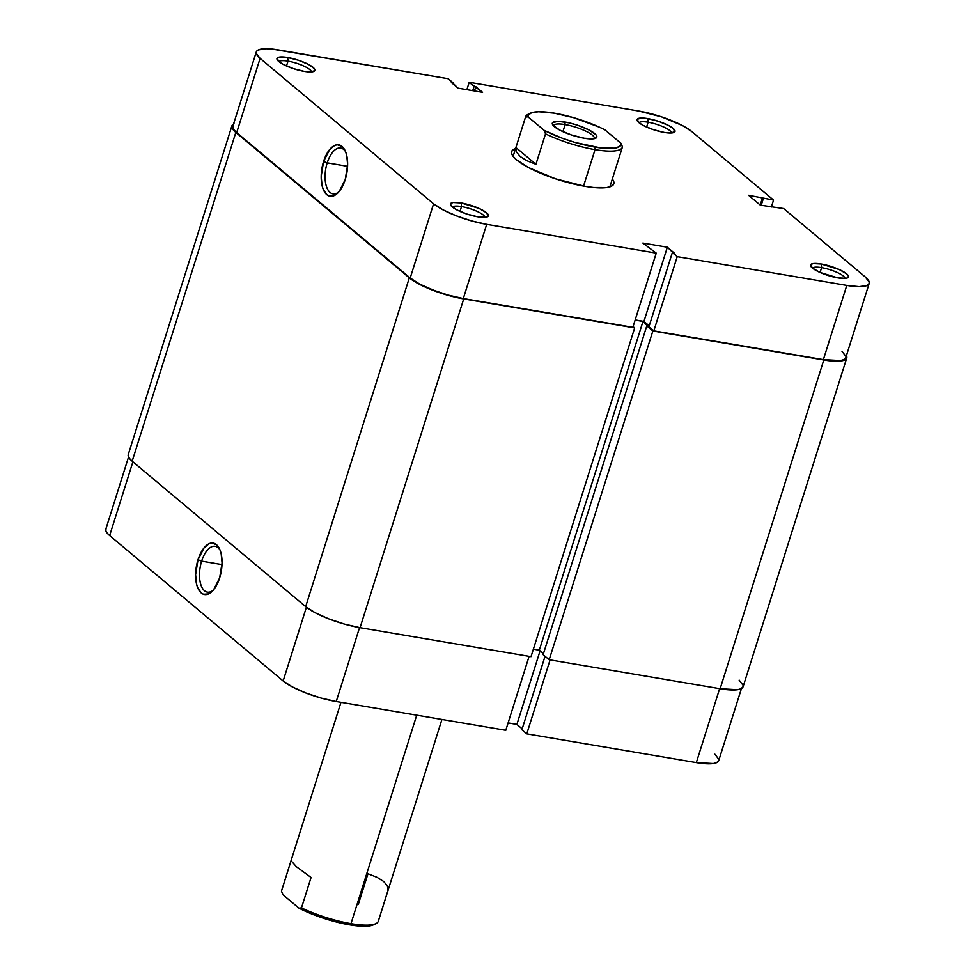 <?xml version="1.0" encoding="UTF-8"?>
<svg xmlns="http://www.w3.org/2000/svg" width="975" height="975" viewBox="0 0 975 975"><rect width="100%" height="100%" fill="white"/><g stroke="black" fill="none" stroke-linecap="round" stroke-linejoin="round"><path stroke-width="1.46" d="M220.033 550.046A23.229 11.286 -80.4 0 0 201.642 561.137L198.01 559.735A26.069 12.675 99.6 0 1 219.412 548.633A26.069 12.675 99.6 0 1 219.655 577.883L222.068 562.941L221.179 553.776L220.009 549.973L216.45 544.672L211.733 543.038L209.15 543.697L204.067 547.852L198.01 559.735L195.609 574.677L196.499 583.842L197.669 587.645L201.228 592.946L203.483 594.25L208.516 593.921L213.61 589.765L219.655 577.883A26.069 12.675 99.6 0 1 212.16 591.35A26.069 12.675 99.6 0 1 197.962 588.339A26.069 12.675 99.6 0 1 198.01 559.735L201.642 561.137A23.229 11.286 99.6 0 1 215.17 546.317A23.229 11.286 99.6 0 1 220.033 550.046M222.02 564.598L201.642 561.137L222.02 564.598M336.241 701.525L359.556 627.583L336.241 701.525L505.793 730.287L336.241 701.525L321.214 698.1L305.845 692.993L292.476 686.973L283.152 680.977L109.651 535.543L283.152 680.977A41.584 9.945 17.5 0 0 336.241 701.525M529.108 656.346L505.793 730.287L529.108 656.346M106.092 528.535L105.775 530.473L106.97 532.837L109.651 535.543L132.905 461.797L109.651 535.543A41.584 9.945 17.5 0 1 105.824 529.12L128.554 457.019M508.121 722.902L516.896 724.401L522.186 728.825L516.896 724.401L540.089 650.837L516.896 724.401L508.121 722.902M741.463 688.533L718.721 760.634A41.584 9.945 17.5 0 1 696.333 762.596L719.648 688.655L696.333 762.596L526.78 733.846L521.893 729.751L545.049 656.273L521.893 729.751L526.78 733.846L696.333 762.596L713.322 763.535L716.613 762.657L718.746 760.585M718.782 759.281L714.894 754.199M306.406 607.218L283.152 680.977L306.406 607.218M526.78 733.846L550.083 659.904L526.78 733.846M213.22 590.216A23.229 11.286 99.6 0 1 207.395 592.13A23.229 11.286 99.6 0 1 201.642 561.137A23.229 11.286 -80.4 0 0 201.301 585.951A23.229 11.286 -80.4 0 0 213.22 590.216M231.904 125.848L128.249 454.606A42.608 10.189 17.5 0 0 132.173 461.187L235.828 132.429A42.608 10.189 -162.5 0 1 231.904 125.848A42.608 10.189 -162.5 0 1 233.537 124.044M743.108 686.693L740.927 688.801L737.563 689.703L720.147 688.74A42.608 10.189 17.5 0 0 743.096 686.729L846.751 357.971A42.608 10.189 -162.5 0 1 823.802 359.982L720.147 688.74L823.802 359.982L652.86 330.988L549.193 659.746L720.147 688.74L549.193 659.746L652.86 330.988L646.791 325.906L543.136 654.664L549.193 659.746L543.136 654.664L646.791 325.906L648.716 326.223L642.988 321.433L539.321 650.191L543.453 653.652L539.321 650.191L642.988 321.433L635.127 320.092L642.988 321.433L652.86 330.988L823.802 359.982L841.218 360.945L846.471 358.568L846.446 355.546A42.608 10.189 -162.5 0 1 846.751 357.971M533.374 649.179L539.321 650.191L533.374 649.179M234.073 123.764L232.196 125.239L231.855 127.225L235.828 132.429L409.329 277.851L418.897 284.005L440.347 292.951L456.227 297.412L634.676 327.905L633.092 326.576L634.676 327.905L531.022 656.662L634.676 327.905L463.722 298.911L360.067 627.668L531.022 656.662L360.067 627.668L463.722 298.911A42.608 10.189 -162.5 0 1 409.329 277.851L305.675 606.621A42.608 10.189 17.5 0 0 360.067 627.668L344.675 624.158L328.928 618.93L315.23 612.763L305.675 606.621L409.329 277.851L235.828 132.429L132.173 461.187L305.675 606.621L132.173 461.187L129.431 458.421L128.2 455.995L128.529 454.009M739.172 680.148L743.145 685.34M612.337 179.022A53.552 12.809 -162.5 0 1 611.288 186.31A53.552 12.809 -162.5 0 1 584.963 186.335L593.531 187.505L606.852 187.541L611.081 186.408L613.446 184.555L613.872 182.057L612.324 179.01M844.984 278.411A17.038 4.071 17.5 0 0 821.608 267.65L821.267 264.03A19.878 4.753 -162.5 0 1 842.095 270.94A19.878 4.753 -162.5 0 1 847.543 277.863A19.878 4.753 -162.5 0 1 837.769 277.863L845.898 278.314L847.47 277.899L848.506 276.278L846.641 273.853L839.17 269.514L821.267 264.03L813.138 263.579L810.688 264.688L812.382 268.04L819.853 272.378L837.769 277.863A19.878 4.753 -162.5 0 1 810.786 266.272A19.878 4.753 -162.5 0 1 821.267 264.03L821.608 267.65A17.038 4.071 -162.5 0 1 844.984 278.411M671.495 132.978A17.038 4.071 17.5 0 0 648.119 122.216L647.766 118.597A19.878 4.753 -162.5 0 1 668.606 125.507A19.878 4.753 -162.5 0 1 674.042 132.429A19.878 4.753 -162.5 0 1 664.28 132.442L670.203 133.027L674.846 131.783L673.152 128.42L668.692 125.556L658.673 121.375L647.766 118.597L641.842 118.012L637.187 119.255L638.893 122.618L643.354 125.482L653.36 129.663L664.28 132.442A19.878 4.753 -162.5 0 1 637.297 120.839A19.878 4.753 -162.5 0 1 647.766 118.597L648.119 122.216A17.038 4.071 -162.5 0 1 671.495 132.978M311.403 71.906A17.038 4.071 17.5 0 0 288.027 61.145L287.686 57.525A19.878 4.753 -162.5 0 1 308.514 64.435A19.878 4.753 -162.5 0 1 313.962 71.358A19.878 4.753 -162.5 0 1 304.188 71.37L310.123 71.955L314.767 70.712L314.352 68.64L308.6 64.484L298.594 60.304L287.686 57.525L279.557 57.074L277.107 58.183L278.801 61.547L283.274 64.411L293.28 68.579L304.188 71.37A19.878 4.753 -162.5 0 1 277.205 59.767A19.878 4.753 -162.5 0 1 287.686 57.525L288.027 61.145A17.038 4.071 -162.5 0 1 311.403 71.906M327.222 162.862A23.229 11.286 -80.4 0 0 326.881 187.675A23.229 11.286 -80.4 0 0 338.8 191.941A23.229 11.286 99.6 0 1 332.975 193.854A23.229 11.286 99.6 0 1 327.222 162.862L347.587 166.323L327.222 162.862A23.229 11.286 99.6 0 1 340.738 148.054A23.229 11.286 99.6 0 1 345.613 151.771A23.229 11.286 -80.4 0 0 327.222 162.862L323.59 161.46L327.222 162.862M345.235 179.607A26.069 12.675 99.6 0 1 337.74 193.074A26.069 12.675 99.6 0 1 323.542 190.064A26.069 12.675 99.6 0 1 323.59 161.46L321.189 176.402L322.067 185.567L323.237 189.369L326.796 194.671L329.062 195.987L334.096 195.646L339.178 191.49L345.235 179.607L347.636 164.665L346.759 155.5L345.589 151.698L342.03 146.396L337.301 144.763L334.73 145.421L329.648 149.577L323.59 161.46A26.069 12.675 99.6 0 1 344.979 150.357A26.069 12.675 99.6 0 1 345.235 179.607M484.904 217.34A17.038 4.071 17.5 0 0 461.528 206.578L461.175 202.958A19.878 4.753 -162.5 0 1 482.016 209.869A19.878 4.753 -162.5 0 1 487.463 216.791A19.878 4.753 -162.5 0 1 477.689 216.791L485.818 217.242L488.268 216.133L486.562 212.782L479.091 208.443L461.175 202.958L453.058 202.507L450.608 203.617L451.023 205.676L456.763 209.844L466.781 214.012L477.689 216.791A19.878 4.753 -162.5 0 1 450.706 205.201A19.878 4.753 -162.5 0 1 461.175 202.958L461.528 206.578A17.038 4.071 -162.5 0 1 484.904 217.34M820.085 272.476L821.608 267.65L820.085 272.476M646.596 127.055L648.119 122.216L646.596 127.055M286.504 65.983L288.027 61.145L286.504 65.983M460.005 211.404L461.528 206.578L460.005 211.404M622.355 147.249A50.712 12.127 -162.5 0 1 595.043 149.65L583.55 186.091L595.043 149.65A50.712 12.127 -162.5 0 1 545.525 133.868L535.933 164.3L526.817 160.692L520.211 156.524L516.506 152.051L515.933 147.53L525.525 117.097L528.036 116.829A48.689 11.639 -162.5 0 1 530.437 113.197A48.689 11.639 -162.5 0 1 604.951 129.87L621.112 143.423L622.44 146.908L621.112 143.423A48.689 11.639 -162.5 0 1 594.787 147.067L595.043 149.65A50.712 12.127 17.5 0 0 622.44 146.908A50.712 12.127 -162.5 0 1 622.355 147.249L610.265 185.579A50.712 12.127 -162.5 0 1 609.29 187.042M677.223 256.657L653.835 330.866L823.388 359.629L846.787 285.419L677.223 256.657L667.351 247.211L642.878 243.067L656.248 253.11L486.696 224.348L471.668 220.923L456.3 215.816L442.93 209.796L433.595 203.799L260.106 58.366L256.218 53.296L256.547 51.358L258.387 49.92L266.272 48.75L272.013 49.067L448.22 78.731L278.667 49.969A41.584 9.945 -162.5 0 0 256.279 51.943L232.879 126.153A41.584 9.945 17.5 0 0 236.706 132.576L410.207 278.009L419.543 284.005L432.912 290.014L448.281 295.132L463.308 298.557L632.86 327.308L656.248 253.11L486.696 224.348L463.308 298.557L632.86 327.308L656.248 253.11L642.878 243.067L667.351 247.211L674.091 252.866L672.348 252.574L648.948 326.771L653.835 330.866L823.388 359.629L840.389 360.567L843.668 359.69L845.8 357.618A41.584 9.945 17.5 0 1 823.388 359.629L846.787 285.419L677.223 256.657L653.835 330.866L648.948 326.771L672.348 252.574L677.223 256.657M869.176 283.457A41.584 9.945 -162.5 0 0 865.349 277.022L783.656 208.553L760.378 205.164L748.581 195.28L773.553 200.07L691.848 131.601A41.584 9.945 -162.5 0 0 638.759 111.053L469.207 82.29L474.082 86.385L472.741 90.663L474.082 86.385L475.837 86.678L482.576 92.333L458.104 88.177L451.364 82.534L453.107 82.826L448.22 78.731L458.104 88.177L482.576 92.333L469.207 82.29L638.759 111.053L661.574 116.866L682.524 125.592L691.848 131.601L773.553 200.07L748.581 195.28L760.378 205.164L783.656 208.553L865.349 277.022L869.225 282.104L868.908 284.042L867.068 285.48L859.182 286.65L846.787 285.419A41.584 9.945 -162.5 0 0 869.176 283.457L845.788 357.654M845.837 356.314L841.949 351.232M233.147 125.556L232.83 127.506L234.024 129.87L236.706 132.576L260.106 58.366L433.595 203.799L410.207 278.009L236.706 132.576L260.106 58.366A41.584 9.945 -162.5 0 1 256.279 51.943M635.176 319.934L643.951 321.421L649.24 325.845L643.951 321.421L667.351 247.211L643.951 321.421L635.176 319.934M513.496 156.841A50.712 12.127 -162.5 0 1 513.533 155.074L525.61 116.756A50.712 12.127 -162.5 0 1 529.376 113.831M515.592 148.517L512.009 150.833L511.582 153.331L513.13 156.39L516.579 159.876L528.596 167.603L555.579 178.839L584.963 186.335A53.552 12.809 -162.5 0 1 512.277 155.098A53.552 12.809 -162.5 0 1 515.592 148.517M469.207 82.29L466.879 89.663L469.207 82.29M773.553 200.07L771.359 207.029L773.553 200.07M433.595 203.799L410.207 278.009A41.584 9.945 17.5 0 0 463.308 298.557L486.696 224.348A41.584 9.945 -162.5 0 1 433.595 203.799M762.572 197.645L760.232 205.043L762.572 197.645M763.413 198.352L761.219 205.298L763.413 198.352M453.107 82.826L452.814 83.752L453.107 82.826M475.837 86.678L474.484 90.955L475.837 86.678M452.485 207.114A17.038 4.071 -162.5 0 1 461.528 206.578A17.038 4.071 17.5 0 0 452.485 207.114M278.984 61.693A17.038 4.071 -162.5 0 1 288.027 61.145A17.038 4.071 17.5 0 0 278.984 61.693M639.064 122.765A17.038 4.071 -162.5 0 1 648.119 122.216A17.038 4.071 17.5 0 0 639.064 122.765M812.565 268.186A17.038 4.071 -162.5 0 1 821.608 267.65A17.038 4.071 17.5 0 0 812.565 268.186M594.153 138.706A21.304 5.094 17.5 0 0 585.999 131.259A21.304 5.094 17.5 0 0 565.134 124.593L564.891 122.009A23.327 5.582 -162.5 0 1 589.339 130.114A23.327 5.582 -162.5 0 1 595.725 138.231A23.327 5.582 -162.5 0 1 584.257 138.243L593.799 138.767L596.663 137.475L596.176 135.05L589.436 130.162L577.688 125.263L568.998 122.826L557.932 121.314L552.484 122.777L552.971 125.202L559.711 130.077L571.46 134.977L584.257 138.243A23.327 5.582 -162.5 0 1 552.593 124.629A23.327 5.582 -162.5 0 1 564.891 122.009L565.134 124.593A21.304 5.094 -162.5 0 1 585.463 130.991A21.304 5.094 -162.5 0 1 594.299 138.413A21.304 5.094 -162.5 0 1 594.153 138.706M562.916 131.649L565.134 124.593L562.916 131.649M340.982 702.329L281.568 890.76A50.712 12.127 17.5 0 0 281.483 891.101L291.074 860.669L296.315 866.653L311.074 877.439L301.482 907.871A50.712 12.127 17.5 0 0 350.988 923.654L416.727 715.175L350.988 923.654A50.712 12.127 17.5 0 0 378.312 921.253L441.943 719.453M530.437 113.197L527.999 114.368A50.712 12.127 17.5 0 0 525.525 117.097A50.712 12.127 -162.5 0 1 525.61 116.756M281.702 890.419A50.712 12.127 -162.5 0 0 281.483 891.101L282.811 894.587L281.483 891.101L291.074 860.669L296.315 866.653L311.074 877.439L301.482 907.871L298.972 908.139L282.811 894.587L298.972 908.139A48.689 11.639 17.5 0 0 373.486 924.812L375.923 923.642A50.712 12.127 -162.5 0 1 350.988 923.654A50.712 12.127 -162.5 0 1 301.482 907.871L298.972 908.139L316.668 915.854L343.285 923.63L365.357 926.25L374.437 924.251M358.398 904.142L367.989 873.71L377.093 877.317L383.711 881.485L387.416 885.958L387.989 890.48L378.398 920.912A50.712 12.127 -162.5 0 1 375.923 923.642M544.196 130.37L528.036 116.829L528.267 115.135L531.631 112.722L538.566 111.759L554.361 113.185L573.922 117.756L599.54 127.225L604.951 129.87L621.112 143.423L619.673 146.494L614.469 148.2L600.637 147.92L575.226 142.496L561.893 138.097L544.196 130.37L545.525 133.868A50.712 12.127 17.5 0 0 595.043 149.65L594.787 147.067A48.689 11.639 -162.5 0 1 544.196 130.37L545.525 133.868L535.933 164.3L515.933 147.53L525.525 117.097L528.036 116.829L544.196 130.37M553.605 125.921A21.304 5.094 -162.5 0 1 553.666 125.592A21.304 5.094 -162.5 0 1 565.134 124.593A21.304 5.094 17.5 0 0 553.605 125.921M535.933 164.3L526.817 160.692L520.211 156.524L516.506 152.051L515.933 147.53L535.933 164.3"/></g></svg>
